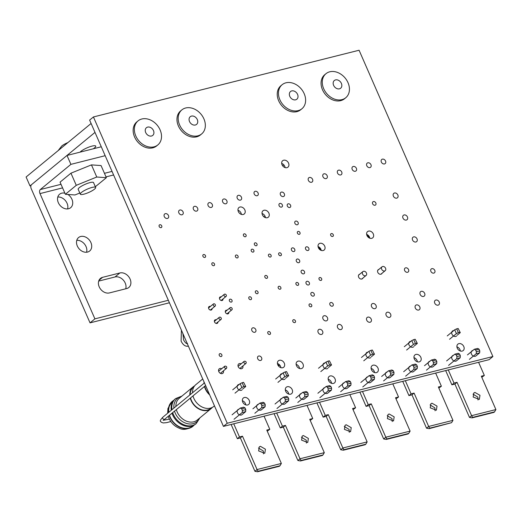 <?xml version="1.0" encoding="UTF-8"?>
<svg xmlns="http://www.w3.org/2000/svg" width="522" height="522" viewBox="0 0 522 522"><rect width="100%" height="100%" fill="white"/><g stroke="black" fill="none" stroke-linecap="round" stroke-linejoin="round"><path stroke-width="0.78" d="M80.114 152.13A8.717 1.892 -23.7 0 1 80.949 151.328A8.717 1.892 -23.7 0 1 89.595 146.845A8.717 1.892 -23.7 0 1 95.728 146.108A8.717 1.892 -23.7 0 1 94.541 147.889A8.717 1.892 -23.7 0 1 93.301 148.796M94.997 132.392L30.002 185.91L26.1 177.004L91.102 123.479M30.922 185.682L30.002 185.91M77.315 245.999A8.717 6.747 -129.5 0 1 78.568 237.549A8.717 6.747 -129.5 0 1 90.906 242.56A8.717 6.747 -129.5 0 1 89.653 251.01A8.717 6.747 -129.5 0 1 77.315 245.999M86.574 252.237A8.717 6.747 50.5 0 0 86.039 246.567A8.717 6.747 50.5 0 0 76.773 240.335M67.86 194.458A8.717 6.747 -129.5 0 1 71.919 199.247A8.717 6.747 -129.5 0 1 70.666 207.697A8.717 6.747 -129.5 0 1 58.327 202.686A8.717 6.747 -129.5 0 1 59.58 194.236A8.717 6.747 -129.5 0 1 64.898 193.179M67.592 208.924A8.717 6.747 50.5 0 0 67.051 203.254A8.717 6.747 50.5 0 0 57.792 197.022M126.702 288.549L109.424 292.92A8.717 6.747 -129.5 0 1 99.911 288.177A8.717 6.747 -129.5 0 1 100.465 278.396A8.717 6.747 -129.5 0 1 102.586 277.332L119.871 272.96A8.717 6.747 -129.5 0 1 129.384 277.697A8.717 6.747 -129.5 0 1 128.83 287.478A8.717 6.747 -129.5 0 1 126.702 288.549M125.73 288.79A8.717 6.747 50.5 0 0 123.277 280.066A8.717 6.747 50.5 0 0 115.003 276.967L98.697 281.09M90.038 322.864L31.222 188.696A3.112 1.853 75.8 0 1 31.529 184.657L66.999 155.452L70.907 164.358L40.298 189.558A3.112 1.853 -104.2 0 0 39.998 193.597L94.906 318.857L90.038 322.864L169.435 302.773M101.281 146.773L66.999 155.452M105.17 155.686L70.907 164.358M168.338 300.274L94.906 318.857M78.267 189.499A8.404 1.827 -23.7 0 1 78.176 189.362A8.404 1.827 -23.7 0 1 79.324 187.646A8.404 1.827 -23.7 0 1 87.657 183.32A8.404 1.827 -23.7 0 1 93.575 182.615A8.404 1.827 -23.7 0 1 93.614 182.772M76.271 185.317L96.766 177.023L106.371 177.695L101.053 165.559L91.448 164.887L70.953 173.18L60.063 182.145L65.38 194.282L76.271 185.317L70.953 173.18M106.371 177.695L95.343 186.719M96.766 177.023L91.448 164.887M79.807 193.01L74.985 194.96L65.38 194.282M94.515 189.147A8.378 1.82 -23.7 0 1 86.208 193.46A8.378 1.82 -23.7 0 1 80.316 194.164A8.378 1.82 -23.7 0 1 81.458 192.455A8.378 1.82 -23.7 0 1 89.758 188.142A8.378 1.82 -23.7 0 1 95.656 187.437A8.378 1.82 -23.7 0 1 94.515 189.147M67.899 142.584A7.412 1.612 156.3 0 0 61.883 145.892A7.412 1.612 156.3 0 0 61.681 146.069L58.196 150.577M164.286 216.578A2.675 2.075 -129.5 0 1 164.678 213.987A2.675 2.075 -129.5 0 1 168.469 215.534A2.675 2.075 -129.5 0 1 168.077 218.124A2.675 2.075 -129.5 0 1 164.286 216.578M178.863 212.917A2.675 2.075 -129.5 0 1 179.248 210.327A2.675 2.075 -129.5 0 1 183.039 211.873A2.675 2.075 -129.5 0 1 182.654 214.464A2.675 2.075 -129.5 0 1 178.863 212.917M159.19 226.515A1.618 1.253 -129.5 0 1 159.425 224.943A1.618 1.253 -129.5 0 1 161.722 225.876A1.618 1.253 -129.5 0 1 161.487 227.442A1.618 1.253 -129.5 0 1 159.19 226.515M202.947 256.315A1.618 1.253 -129.5 0 1 203.175 254.749A1.618 1.253 -129.5 0 1 205.472 255.676A1.618 1.253 -129.5 0 1 205.237 257.248A1.618 1.253 -129.5 0 1 202.947 256.315M193.44 209.257A2.675 2.075 -129.5 0 1 193.825 206.666A2.675 2.075 -129.5 0 1 197.616 208.213A2.675 2.075 -129.5 0 1 197.231 210.803A2.675 2.075 -129.5 0 1 193.44 209.257M208.108 205.577A2.675 2.075 -129.5 0 1 208.5 202.986A2.675 2.075 -129.5 0 1 212.291 204.526A2.675 2.075 -129.5 0 1 211.899 207.117A2.675 2.075 -129.5 0 1 208.108 205.577M235.5 256.791A1.618 1.253 -129.5 0 1 235.735 255.219A1.618 1.253 -129.5 0 1 238.025 256.152A1.618 1.253 -129.5 0 1 237.791 257.724A1.618 1.253 -129.5 0 1 235.5 256.791M223.018 298.93A2.055 1.592 -129.5 0 1 222.548 300.274A2.055 1.592 -129.5 0 1 219.638 299.086A2.055 1.592 -129.5 0 1 219.932 297.103A2.055 1.592 -129.5 0 1 221.224 296.861M211.939 264.563A1.618 1.253 -129.5 0 1 212.173 262.99A1.618 1.253 -129.5 0 1 214.464 263.923A1.618 1.253 -129.5 0 1 214.229 265.496A1.618 1.253 -129.5 0 1 211.939 264.563M212.102 308.6A2.055 1.592 -129.5 0 1 211.619 309.814A2.055 1.592 -129.5 0 1 208.709 308.632A2.055 1.592 -129.5 0 1 209.009 306.642A2.055 1.592 -129.5 0 1 210.418 306.434M229.452 300.953A1.618 1.253 -129.5 0 1 229.687 299.38A1.618 1.253 -129.5 0 1 231.983 300.313A1.618 1.253 -129.5 0 1 231.748 301.879A1.618 1.253 -129.5 0 1 229.452 300.953M255.447 292.568A1.618 1.253 -129.5 0 1 255.676 291.002A1.618 1.253 -129.5 0 1 257.972 291.935A1.618 1.253 -129.5 0 1 257.738 293.501A1.618 1.253 -129.5 0 1 255.447 292.568M248.89 298.538A1.618 1.253 -129.5 0 1 249.124 296.972A1.618 1.253 -129.5 0 1 251.415 297.905A1.618 1.253 -129.5 0 1 251.18 299.471A1.618 1.253 -129.5 0 1 248.89 298.538M222.685 201.916A2.675 2.075 -129.5 0 1 223.07 199.326A2.675 2.075 -129.5 0 1 226.861 200.866A2.675 2.075 -129.5 0 1 226.476 203.456A2.675 2.075 -129.5 0 1 222.685 201.916M238.339 211.58A4.169 3.23 -129.5 0 1 238.939 207.541A4.169 3.23 -129.5 0 1 244.851 209.942A4.169 3.23 -129.5 0 1 244.244 213.981A4.169 3.23 -129.5 0 1 238.339 211.58M237.98 210.249A4.169 3.23 -129.5 0 1 241.04 213.08A4.169 3.23 -129.5 0 1 241.399 214.412M243.506 235.618A1.618 1.253 -129.5 0 1 243.735 234.052A1.618 1.253 -129.5 0 1 246.032 234.985A1.618 1.253 -129.5 0 1 245.797 236.551A1.618 1.253 -129.5 0 1 243.506 235.618M254.442 244.616A1.618 1.253 -129.5 0 1 254.677 243.05A1.618 1.253 -129.5 0 1 256.968 243.983A1.618 1.253 -129.5 0 1 256.733 245.549A1.618 1.253 -129.5 0 1 254.442 244.616M237.262 198.256A2.675 2.075 -129.5 0 1 237.647 195.665A2.675 2.075 -129.5 0 1 241.438 197.205A2.675 2.075 -129.5 0 1 241.053 199.795A2.675 2.075 -129.5 0 1 237.262 198.256M254.214 193.995A2.493 1.931 -129.5 0 1 254.579 191.587A2.493 1.931 -129.5 0 1 258.103 193.023A2.493 1.931 -129.5 0 1 257.744 195.43A2.493 1.931 -129.5 0 1 254.214 193.995M262.39 214.81A4.169 3.23 -129.5 0 1 262.997 210.771A4.169 3.23 -129.5 0 1 268.902 213.172A4.169 3.23 -129.5 0 1 268.301 217.211A4.169 3.23 -129.5 0 1 262.39 214.81M262.031 213.478A4.169 3.23 -129.5 0 1 265.091 216.31A4.169 3.23 -129.5 0 1 265.457 217.641M251.291 250.971A1.618 1.253 -129.5 0 1 251.519 249.405A1.618 1.253 -129.5 0 1 253.816 250.338A1.618 1.253 -129.5 0 1 253.581 251.904A1.618 1.253 -129.5 0 1 251.291 250.971M264.908 277.215A1.618 1.253 -129.5 0 1 265.143 275.649A1.618 1.253 -129.5 0 1 267.434 276.582A1.618 1.253 -129.5 0 1 267.205 278.148A1.618 1.253 -129.5 0 1 264.908 277.215M278.278 288.072A1.618 1.253 -129.5 0 1 278.513 286.5A1.618 1.253 -129.5 0 1 280.803 287.433A1.618 1.253 -129.5 0 1 280.575 289.005A1.618 1.253 -129.5 0 1 278.278 288.072M268.543 255.91A1.618 1.253 -129.5 0 1 268.778 254.338A1.618 1.253 -129.5 0 1 271.068 255.271A1.618 1.253 -129.5 0 1 270.833 256.837A1.618 1.253 -129.5 0 1 268.543 255.91M278.741 254.579A1.618 1.253 -129.5 0 1 278.976 253.013A1.618 1.253 -129.5 0 1 281.273 253.946A1.618 1.253 -129.5 0 1 281.038 255.512A1.618 1.253 -129.5 0 1 278.741 254.579M296.013 284.236A1.618 1.253 -129.5 0 1 296.248 282.67A1.618 1.253 -129.5 0 1 298.538 283.603A1.618 1.253 -129.5 0 1 298.303 285.169A1.618 1.253 -129.5 0 1 296.013 284.236M219.286 355.417A1.618 1.253 -129.5 0 1 219.521 353.851A1.618 1.253 -129.5 0 1 221.811 354.784A1.618 1.253 -129.5 0 1 221.576 356.35A1.618 1.253 -129.5 0 1 219.286 355.417M217.942 321.963A2.055 1.592 -129.5 0 1 217.459 323.183A2.055 1.592 -129.5 0 1 214.549 321.996A2.055 1.592 -129.5 0 1 214.849 320.006A2.055 1.592 -129.5 0 1 216.258 319.803M223.416 370.861A2.864 2.218 -129.5 0 1 222.861 373.256A2.864 2.218 -129.5 0 1 218.809 371.605A2.864 2.218 -129.5 0 1 219.22 368.832A2.864 2.218 -129.5 0 1 221.674 368.747M242.854 365.981A2.864 2.218 -129.5 0 1 242.299 368.375A2.864 2.218 -129.5 0 1 238.241 366.725A2.864 2.218 -129.5 0 1 238.658 363.951A2.864 2.218 -129.5 0 1 241.112 363.867M228.858 312.293A2.055 1.592 -129.5 0 1 228.388 313.637A2.055 1.592 -129.5 0 1 225.478 312.456A2.055 1.592 -129.5 0 1 225.772 310.466A2.055 1.592 -129.5 0 1 227.063 310.225M251.872 330.543A2.493 1.931 -129.5 0 1 252.23 328.136A2.493 1.931 -129.5 0 1 255.76 329.571A2.493 1.931 -129.5 0 1 255.402 331.979A2.493 1.931 -129.5 0 1 251.872 330.543M257.724 358.738A2.493 1.931 -129.5 0 1 258.083 356.33A2.493 1.931 -129.5 0 1 261.607 357.766A2.493 1.931 -129.5 0 1 261.248 360.173A2.493 1.931 -129.5 0 1 257.724 358.738M242.737 402.057A4.169 3.23 -129.5 0 1 243.337 398.018A4.169 3.23 -129.5 0 1 249.242 400.42A4.169 3.23 -129.5 0 1 248.642 404.459A4.169 3.23 -129.5 0 1 242.737 402.057M242.371 400.726A4.169 3.23 -129.5 0 1 245.438 403.558A4.169 3.23 -129.5 0 1 245.797 404.889M242.012 389.927A3.236 2.506 -129.5 0 1 237.432 388.061A3.236 2.506 -129.5 0 1 237.895 384.929A3.236 2.506 -129.5 0 1 239.193 384.466M242.032 414.644A3.236 2.506 -129.5 0 1 237.445 412.778A3.236 2.506 -129.5 0 1 237.915 409.646A3.236 2.506 -129.5 0 1 238.874 409.215M284.979 403.858A3.236 2.506 -129.5 0 1 280.392 401.992A3.236 2.506 -129.5 0 1 280.862 398.86A3.236 2.506 -129.5 0 1 281.821 398.43M285.684 391.272A4.169 3.23 -129.5 0 1 286.284 387.233A4.169 3.23 -129.5 0 1 292.19 389.634A4.169 3.23 -129.5 0 1 291.589 393.673A4.169 3.23 -129.5 0 1 285.684 391.272M285.319 389.941A4.169 3.23 -129.5 0 1 288.385 392.772A4.169 3.23 -129.5 0 1 288.744 394.103M261.463 409.763A3.236 2.506 -129.5 0 1 256.876 407.897A3.236 2.506 -129.5 0 1 257.346 404.765A3.236 2.506 -129.5 0 1 258.325 404.328M277.795 364.826A4.169 3.23 -129.5 0 1 278.396 360.787A4.169 3.23 -129.5 0 1 284.301 363.188A4.169 3.23 -129.5 0 1 283.7 367.227A4.169 3.23 -129.5 0 1 277.795 364.826M277.43 363.495A4.169 3.23 -129.5 0 1 280.497 366.327A4.169 3.23 -129.5 0 1 280.856 367.651M267.858 333.33A1.618 1.253 -129.5 0 1 268.093 331.764A1.618 1.253 -129.5 0 1 270.389 332.697A1.618 1.253 -129.5 0 1 270.155 334.263A1.618 1.253 -129.5 0 1 267.858 333.33M296.503 365.687A4.169 3.23 -129.5 0 1 297.103 361.648A4.169 3.23 -129.5 0 1 303.014 364.056A4.169 3.23 -129.5 0 1 302.408 368.088A4.169 3.23 -129.5 0 1 296.503 365.687M296.137 364.363A4.169 3.23 -129.5 0 1 299.204 367.188A4.169 3.23 -129.5 0 1 299.563 368.519M292.875 321.487A1.618 1.253 -129.5 0 1 293.11 319.914A1.618 1.253 -129.5 0 1 295.406 320.847A1.618 1.253 -129.5 0 1 295.171 322.413A1.618 1.253 -129.5 0 1 292.875 321.487M309.148 305.657A1.618 1.253 -129.5 0 1 309.376 304.091A1.618 1.253 -129.5 0 1 311.673 305.024A1.618 1.253 -129.5 0 1 311.438 306.59A1.618 1.253 -129.5 0 1 309.148 305.657M318.152 332.442A2.864 2.218 -129.5 0 1 318.564 329.669A2.864 2.218 -129.5 0 1 322.622 331.32A2.864 2.218 -129.5 0 1 322.204 334.093A2.864 2.218 -129.5 0 1 318.152 332.442M284.96 379.142A3.236 2.506 -129.5 0 1 280.379 377.276A3.236 2.506 -129.5 0 1 280.843 374.143A3.236 2.506 -129.5 0 1 282.141 373.68M304.411 398.978A3.236 2.506 -129.5 0 1 299.824 397.111A3.236 2.506 -129.5 0 1 300.294 393.979A3.236 2.506 -129.5 0 1 301.272 393.542M327.829 393.099A3.236 2.506 -129.5 0 1 323.242 391.232A3.236 2.506 -129.5 0 1 323.712 388.1A3.236 2.506 -129.5 0 1 324.671 387.67M328.534 380.512A4.169 3.23 -129.5 0 1 329.134 376.473A4.169 3.23 -129.5 0 1 335.039 378.874A4.169 3.23 -129.5 0 1 334.439 382.913A4.169 3.23 -129.5 0 1 328.534 380.512M328.168 379.181A4.169 3.23 -129.5 0 1 331.235 382.013A4.169 3.23 -129.5 0 1 331.594 383.337M327.809 368.382A3.236 2.506 -129.5 0 1 323.229 366.516A3.236 2.506 -129.5 0 1 323.692 363.384A3.236 2.506 -129.5 0 1 324.991 362.921M347.261 388.218A3.236 2.506 -129.5 0 1 342.673 386.352A3.236 2.506 -129.5 0 1 343.143 383.22A3.236 2.506 -129.5 0 1 344.122 382.783M279.1 205.668A2.055 1.592 -129.5 0 1 279.4 203.678A2.055 1.592 -129.5 0 1 282.311 204.865A2.055 1.592 -129.5 0 1 282.01 206.856A2.055 1.592 -129.5 0 1 279.1 205.668M280.458 194.823A2.493 1.931 -129.5 0 1 280.816 192.409A2.493 1.931 -129.5 0 1 284.34 193.845A2.493 1.931 -129.5 0 1 283.981 196.259A2.493 1.931 -129.5 0 1 280.458 194.823M291.524 250.136A2.055 1.592 -129.5 0 1 291.818 248.146A2.055 1.592 -129.5 0 1 294.728 249.333A2.055 1.592 -129.5 0 1 294.428 251.317A2.055 1.592 -129.5 0 1 291.524 250.136M297.436 233.197A1.618 1.253 -129.5 0 1 297.671 231.631A1.618 1.253 -129.5 0 1 299.967 232.564A1.618 1.253 -129.5 0 1 299.732 234.13A1.618 1.253 -129.5 0 1 297.436 233.197M287.361 206.066A2.055 1.592 -129.5 0 1 287.661 204.076A2.055 1.592 -129.5 0 1 290.571 205.263A2.055 1.592 -129.5 0 1 290.271 207.247A2.055 1.592 -129.5 0 1 287.361 206.066M282.043 164.763A4.169 3.23 -129.5 0 1 282.643 160.724A4.169 3.23 -129.5 0 1 288.549 163.125A4.169 3.23 -129.5 0 1 287.948 167.164A4.169 3.23 -129.5 0 1 282.043 164.763M281.678 163.432A4.169 3.23 -129.5 0 1 284.744 166.264A4.169 3.23 -129.5 0 1 285.103 167.588M294.904 223.331A2.055 1.592 -129.5 0 1 295.204 221.341A2.055 1.592 -129.5 0 1 298.114 222.522A2.055 1.592 -129.5 0 1 297.814 224.512A2.055 1.592 -129.5 0 1 294.904 223.331M301.253 272.412A2.055 1.592 -129.5 0 1 301.553 270.422A2.055 1.592 -129.5 0 1 304.457 271.61A2.055 1.592 -129.5 0 1 304.163 273.593A2.055 1.592 -129.5 0 1 301.253 272.412M296.385 261.274A2.055 1.592 -129.5 0 1 296.685 259.284A2.055 1.592 -129.5 0 1 299.595 260.471A2.055 1.592 -129.5 0 1 299.295 262.455A2.055 1.592 -129.5 0 1 296.385 261.274M306.12 283.55A2.055 1.592 -129.5 0 1 306.414 281.56A2.055 1.592 -129.5 0 1 309.324 282.748A2.055 1.592 -129.5 0 1 309.031 284.731A2.055 1.592 -129.5 0 1 306.12 283.55M305.611 249.072A2.055 1.592 -129.5 0 1 305.912 247.082A2.055 1.592 -129.5 0 1 308.815 248.263A2.055 1.592 -129.5 0 1 308.522 250.253A2.055 1.592 -129.5 0 1 305.611 249.072M318.387 247.715A4.045 3.132 -129.5 0 1 318.975 243.794A4.045 3.132 -129.5 0 1 324.704 246.13A4.045 3.132 -129.5 0 1 324.123 250.045A4.045 3.132 -129.5 0 1 318.387 247.715A3.184 2.466 -129.5 0 1 320.697 249.862A3.184 2.466 -129.5 0 1 320.841 250.26M318.055 246.56A4.045 3.132 -129.5 0 1 320.899 249.268A4.045 3.132 -129.5 0 1 321.232 250.416M319.092 279.303A1.618 1.253 -129.5 0 1 319.327 277.737A1.618 1.253 -129.5 0 1 321.617 278.67A1.618 1.253 -129.5 0 1 321.382 280.236A1.618 1.253 -129.5 0 1 319.092 279.303M337.538 173.069A2.675 2.075 -129.5 0 1 337.923 170.479A2.675 2.075 -129.5 0 1 341.714 172.025A2.675 2.075 -129.5 0 1 341.329 174.616A2.675 2.075 -129.5 0 1 337.538 173.069M352.206 169.389A2.675 2.075 -129.5 0 1 352.598 166.799A2.675 2.075 -129.5 0 1 356.389 168.338A2.675 2.075 -129.5 0 1 355.997 170.929A2.675 2.075 -129.5 0 1 352.206 169.389M308.385 180.39A2.675 2.075 -129.5 0 1 308.776 177.8A2.675 2.075 -129.5 0 1 312.567 179.346A2.675 2.075 -129.5 0 1 312.176 181.937A2.675 2.075 -129.5 0 1 308.385 180.39M322.961 176.73A2.675 2.075 -129.5 0 1 323.346 174.139A2.675 2.075 -129.5 0 1 327.137 175.686A2.675 2.075 -129.5 0 1 326.752 178.276A2.675 2.075 -129.5 0 1 322.961 176.73M366.783 165.728A2.675 2.075 -129.5 0 1 367.168 163.138A2.675 2.075 -129.5 0 1 370.959 164.678A2.675 2.075 -129.5 0 1 370.574 167.268A2.675 2.075 -129.5 0 1 366.783 165.728M381.36 162.068A2.675 2.075 -129.5 0 1 381.745 159.478A2.675 2.075 -129.5 0 1 385.536 161.017A2.675 2.075 -129.5 0 1 385.151 163.608A2.675 2.075 -129.5 0 1 381.36 162.068M393.379 196.128A2.864 2.218 -129.5 0 1 393.797 193.355A2.864 2.218 -129.5 0 1 397.849 195.006A2.864 2.218 -129.5 0 1 397.438 197.779A2.864 2.218 -129.5 0 1 393.379 196.128M330.726 235.344A1.618 1.253 -129.5 0 1 330.961 233.778A1.618 1.253 -129.5 0 1 333.251 234.711A1.618 1.253 -129.5 0 1 333.016 236.277A1.618 1.253 -129.5 0 1 330.726 235.344M366.973 235.513A4.045 3.132 -129.5 0 1 367.56 231.598A4.045 3.132 -129.5 0 1 373.289 233.928A4.045 3.132 -129.5 0 1 372.701 237.843A4.045 3.132 -129.5 0 1 366.973 235.513A3.184 2.466 -129.5 0 1 369.276 237.66A3.184 2.466 -129.5 0 1 369.426 238.058M366.64 234.365A4.045 3.132 -129.5 0 1 369.478 237.066A4.045 3.132 -129.5 0 1 369.811 238.215M382.039 273.274A2.675 2.075 -129.5 0 1 381.575 273.893A2.675 2.075 -129.5 0 1 377.784 272.353A2.675 2.075 -129.5 0 1 378.169 269.757A2.675 2.075 -129.5 0 1 378.841 269.43M372.636 203.808A2.055 1.592 -129.5 0 1 372.936 201.818A2.055 1.592 -129.5 0 1 375.847 203.006A2.055 1.592 -129.5 0 1 375.546 204.989A2.055 1.592 -129.5 0 1 372.636 203.808M402.964 218.072A2.864 2.218 -129.5 0 1 403.382 215.299A2.864 2.218 -129.5 0 1 407.434 216.95A2.864 2.218 -129.5 0 1 407.023 219.716A2.864 2.218 -129.5 0 1 402.964 218.072M412.556 240.009A2.864 2.218 -129.5 0 1 412.967 237.236A2.864 2.218 -129.5 0 1 417.026 238.887A2.864 2.218 -129.5 0 1 416.608 241.66A2.864 2.218 -129.5 0 1 412.556 240.009M310.988 294.689A2.055 1.592 -129.5 0 1 311.282 292.698A2.055 1.592 -129.5 0 1 314.192 293.886A2.055 1.592 -129.5 0 1 313.892 295.87A2.055 1.592 -129.5 0 1 310.988 294.689M329.943 304.757A2.055 1.592 -129.5 0 1 330.237 302.773A2.055 1.592 -129.5 0 1 333.147 303.954A2.055 1.592 -129.5 0 1 332.853 305.944A2.055 1.592 -129.5 0 1 329.943 304.757M323.001 318.864A2.864 2.218 -129.5 0 1 323.418 316.091A2.864 2.218 -129.5 0 1 327.47 317.741A2.864 2.218 -129.5 0 1 327.059 320.515A2.864 2.218 -129.5 0 1 323.001 318.864M337.584 327.562A2.864 2.218 -129.5 0 1 338.002 324.788A2.864 2.218 -129.5 0 1 342.054 326.439A2.864 2.218 -129.5 0 1 341.642 329.212A2.864 2.218 -129.5 0 1 337.584 327.562M362.914 278.076A2.675 2.075 -129.5 0 1 362.444 278.696A2.675 2.075 -129.5 0 1 358.653 277.156A2.675 2.075 -129.5 0 1 359.045 274.565A2.675 2.075 -129.5 0 1 359.71 274.233M371.586 306.662A2.864 2.218 -129.5 0 1 371.997 303.889A2.864 2.218 -129.5 0 1 376.055 305.54A2.864 2.218 -129.5 0 1 375.638 308.313A2.864 2.218 -129.5 0 1 371.586 306.662M386.169 315.36A2.864 2.218 -129.5 0 1 386.58 312.587A2.864 2.218 -129.5 0 1 390.639 314.237A2.864 2.218 -129.5 0 1 390.221 317.011A2.864 2.218 -129.5 0 1 386.169 315.36M371.481 369.726A4.169 3.23 -129.5 0 1 372.082 365.687A4.169 3.23 -129.5 0 1 377.987 368.088A4.169 3.23 -129.5 0 1 377.386 372.127A4.169 3.23 -129.5 0 1 371.481 369.726M371.116 368.395A4.169 3.23 -129.5 0 1 374.183 371.227A4.169 3.23 -129.5 0 1 374.542 372.551M370.757 357.596A3.236 2.506 -129.5 0 1 366.176 355.73A3.236 2.506 -129.5 0 1 366.64 352.598A3.236 2.506 -129.5 0 1 367.938 352.135M370.777 382.313A3.236 2.506 -129.5 0 1 366.19 380.447A3.236 2.506 -129.5 0 1 366.659 377.315A3.236 2.506 -129.5 0 1 367.618 376.884M390.208 377.432A3.236 2.506 -129.5 0 1 385.621 375.566A3.236 2.506 -129.5 0 1 386.091 372.434A3.236 2.506 -129.5 0 1 387.07 371.997M366.738 320.24A2.864 2.218 -129.5 0 1 367.149 317.467A2.864 2.218 -129.5 0 1 371.207 319.118A2.864 2.218 -129.5 0 1 370.79 321.891A2.864 2.218 -129.5 0 1 366.738 320.24M413.626 371.553A3.236 2.506 -129.5 0 1 409.039 369.687A3.236 2.506 -129.5 0 1 409.509 366.548A3.236 2.506 -129.5 0 1 410.468 366.118M415.316 308.039A2.864 2.218 -129.5 0 1 415.734 305.266A2.864 2.218 -129.5 0 1 419.786 306.916A2.864 2.218 -129.5 0 1 419.375 309.69A2.864 2.218 -129.5 0 1 415.316 308.039M404.654 270.546A2.493 1.931 -129.5 0 1 405.013 268.138A2.493 1.931 -129.5 0 1 408.537 269.574A2.493 1.931 -129.5 0 1 408.178 271.982A2.493 1.931 -129.5 0 1 404.654 270.546M413.607 346.836A3.236 2.506 -129.5 0 1 409.026 344.97A3.236 2.506 -129.5 0 1 409.489 341.832A3.236 2.506 -129.5 0 1 410.788 341.368M420.171 294.46A2.864 2.218 -129.5 0 1 420.582 291.687A2.864 2.218 -129.5 0 1 424.64 293.338A2.864 2.218 -129.5 0 1 424.223 296.111A2.864 2.218 -129.5 0 1 420.171 294.46M430.891 271.375A2.493 1.931 -129.5 0 1 431.25 268.96A2.493 1.931 -129.5 0 1 434.78 270.396A2.493 1.931 -129.5 0 1 434.421 272.81A2.493 1.931 -129.5 0 1 430.891 271.375M434.748 303.158A2.864 2.218 -129.5 0 1 435.165 300.385A2.864 2.218 -129.5 0 1 439.217 302.036A2.864 2.218 -129.5 0 1 438.806 304.809A2.864 2.218 -129.5 0 1 434.748 303.158M414.331 358.966A4.169 3.23 -129.5 0 1 414.931 354.927A4.169 3.23 -129.5 0 1 420.836 357.329A4.169 3.23 -129.5 0 1 420.236 361.368A4.169 3.23 -129.5 0 1 414.331 358.966M413.966 357.635A4.169 3.23 -129.5 0 1 417.032 360.467A4.169 3.23 -129.5 0 1 417.391 361.792M433.058 366.672A3.236 2.506 -129.5 0 1 428.471 364.806A3.236 2.506 -129.5 0 1 428.94 361.668A3.236 2.506 -129.5 0 1 429.919 361.237M456.574 360.767A3.236 2.506 -129.5 0 1 451.987 358.901A3.236 2.506 -129.5 0 1 452.457 355.763A3.236 2.506 -129.5 0 1 453.416 355.332M457.279 348.181A4.169 3.23 -129.5 0 1 457.879 344.142A4.169 3.23 -129.5 0 1 463.784 346.543A4.169 3.23 -129.5 0 1 463.184 350.582A4.169 3.23 -129.5 0 1 457.279 348.181M456.913 346.849A4.169 3.23 -129.5 0 1 459.98 349.681A4.169 3.23 -129.5 0 1 460.339 351.006M456.554 336.051A3.236 2.506 -129.5 0 1 451.974 334.184A3.236 2.506 -129.5 0 1 452.437 331.052A3.236 2.506 -129.5 0 1 453.735 330.583M476.005 355.887A3.236 2.506 -129.5 0 1 471.418 354.02A3.236 2.506 -129.5 0 1 471.888 350.882A3.236 2.506 -129.5 0 1 472.867 350.451M227.246 423.251L492.898 356.533L489.088 359.671L223.436 426.389L89.621 120.093L93.431 116.954L227.246 423.251L223.436 426.389M492.898 356.533L359.084 50.242L93.431 116.954M381.667 269.221A2.499 1.938 -129.5 0 1 382.032 266.801A2.499 1.938 -129.5 0 1 385.569 268.243A2.499 1.938 -129.5 0 1 385.21 270.664A2.499 1.938 -129.5 0 1 381.667 269.221M362.542 274.024A2.499 1.938 -129.5 0 1 362.901 271.603A2.499 1.938 -129.5 0 1 366.444 273.045A2.499 1.938 -129.5 0 1 366.085 275.466A2.499 1.938 -129.5 0 1 362.542 274.024M284.62 167.405L285.019 167.079M283.89 164.919L282.715 165.892M258.468 448.013L263.303 450.969L263.473 453.872M258.631 450.923L264.778 453.279L265.437 449.214L260.393 446.303L259.29 446.852L258.631 450.923M252.909 408.791L259.754 403.154L261.124 403.917L264.523 403.062L265.254 404.733L261.855 405.587L261.698 407.61L265.098 406.755L265.254 404.733M264.523 403.062L263.153 402.299L259.754 403.154M267.264 431.185L269.796 429.332L266.781 430.089L281.358 463.445L257.065 469.546L258.129 471.262L279.988 465.768L281.358 463.445M240.361 437.938L254.938 471.301L257.065 469.546L242.495 436.19L240.361 437.938L237.347 438.695L231.129 424.458M242.234 414.448L245.647 411.636L245.797 409.62L242.397 410.475L242.247 412.491L245.647 411.636M242.247 412.491L234.032 419.257M235.011 393.144L241.856 387.507L243.826 386.574L242.149 382.724L243.604 382.358L245.738 386.528L243.604 382.358M242.149 382.724L240.172 383.657L241.856 387.507M240.172 383.657L232.721 389.797M261.855 405.587L261.124 403.917M254.853 413.241L261.698 407.61M242.397 410.475L241.666 408.804L245.072 407.95L245.797 409.62M245.072 407.95L243.702 407.186L240.303 408.041L241.666 408.804M245.288 386.208L243.826 386.574M242.606 389.112L245.738 386.528M240.303 408.041L232.088 414.801M258.129 471.262L257.522 471.757L254.938 471.301M279.988 465.768L279.381 466.27L257.522 471.757M242.495 436.19L239.481 436.94L237.347 438.695M239.481 436.94L233.739 423.799M264.054 416.184L269.796 429.332M265.098 406.755L261.62 409.62M301.416 437.227L306.251 440.183L306.421 443.087M301.579 440.137L307.726 442.493L308.385 438.428L303.341 435.518L302.238 436.066L301.579 440.137M295.857 398.005L302.701 392.368L304.072 393.131L307.471 392.276L308.202 393.947L304.802 394.802L304.646 396.824L308.045 395.97L308.202 393.947M307.471 392.276L306.101 391.513L302.701 392.368M310.212 420.399L312.743 418.546L309.729 419.303L324.306 452.659L300.013 458.76L301.077 460.476L322.935 454.982L324.306 452.659M283.309 427.153L297.886 460.515L300.013 458.76L285.443 425.404L283.309 427.153L280.294 427.909L274.076 413.672M285.182 403.663L288.594 400.85L288.744 398.834L285.345 399.689L285.195 401.705L288.594 400.85M285.195 401.705L276.98 408.472M277.958 382.358L284.803 376.721L286.774 375.788L285.097 371.945L286.552 371.573L288.686 375.742L286.552 371.573M285.097 371.945L283.12 372.871L284.803 376.721M283.12 372.871L275.668 379.011M304.802 394.802L304.072 393.131M297.801 402.455L304.646 396.824M285.345 399.689L284.614 398.018L288.013 397.164L288.744 398.834M288.013 397.164L286.65 396.4L283.244 397.255L284.614 398.018M288.235 375.422L286.774 375.788M285.554 378.326L288.686 375.742M283.244 397.255L275.035 404.015M301.077 460.476L300.47 460.972L297.886 460.515M322.935 454.982L322.328 455.484L300.47 460.972M285.443 425.404L282.428 426.161L280.294 427.909M282.428 426.161L276.686 413.013M307.001 405.398L312.743 418.546M308.045 395.97L304.567 398.834M344.266 426.467L349.101 429.417L349.27 432.327M344.429 429.371L350.575 431.733L351.234 427.668L346.19 424.758L345.088 425.306L344.429 429.371M338.706 387.239L345.551 381.608L346.921 382.372L350.321 381.517L351.052 383.187L347.652 384.042L347.495 386.058L350.901 385.203L351.052 383.187M350.321 381.517L348.95 380.753L345.551 381.608M353.061 409.639L355.593 407.78L352.578 408.537L367.155 441.899L342.863 448L343.926 449.71L365.791 444.222L367.155 441.899M326.159 416.393L340.736 449.749L342.863 448L328.292 414.638L326.159 416.393L323.151 417.15L316.926 402.906M328.031 392.903L331.444 390.091L331.594 388.074L328.194 388.929L328.044 390.945L331.444 390.091M328.044 390.945L319.829 397.712M320.808 371.592L327.653 365.955L329.623 365.028L327.947 361.178L329.402 360.813L331.535 364.982L329.402 360.813M327.947 361.178L325.969 362.111L327.653 365.955M325.969 362.111L318.518 368.251M347.652 384.042L346.921 382.372M340.651 391.696L347.495 386.058M328.194 388.929L327.464 387.259L330.87 386.404L331.594 388.074M330.87 386.404L329.499 385.634L326.1 386.489L327.464 387.259M331.085 364.663L329.623 365.028M328.403 367.56L331.535 364.982M326.1 386.489L317.885 393.255M343.926 449.71L343.319 450.212L340.736 449.749M365.791 444.222L365.178 444.724L343.319 450.212M328.292 414.638L325.278 415.395L323.151 417.15M325.278 415.395L319.536 402.253M349.851 394.639L355.593 407.78M350.901 385.203L347.417 388.074M387.213 415.682L392.048 418.631L392.218 421.541M387.376 418.585L393.523 420.947L394.182 416.882L389.138 413.972L388.035 414.52L387.376 418.585M381.654 376.453L388.498 370.822L389.869 371.586L393.268 370.731L393.999 372.401L390.6 373.256L390.443 375.272L393.842 374.418L393.999 372.401M393.268 370.731L391.898 369.967L388.498 370.822M396.009 398.854L398.54 396.994L395.526 397.751L410.103 431.113L385.81 437.214L386.874 438.924L408.733 433.436L410.103 431.113M369.106 405.607L383.683 438.969L385.81 437.214L371.24 403.852L369.106 405.607L366.092 406.364L359.873 392.126M370.979 382.117L374.391 379.305L374.542 377.289L371.142 378.143L370.992 380.16L374.391 379.305M370.992 380.16L362.777 386.926M363.756 360.806L370.6 355.169L372.571 354.242L370.894 350.392L372.349 350.027L374.483 354.197L372.349 350.027M370.894 350.392L368.917 351.326L370.6 355.169M368.917 351.326L361.465 357.466M390.6 373.256L389.869 371.586M383.598 380.91L390.443 375.272M371.142 378.143L370.411 376.473L373.817 375.618L374.542 377.289M373.817 375.618L372.447 374.848L369.047 375.703L370.411 376.473M374.033 353.877L372.571 354.242M371.351 356.774L374.483 354.197M369.047 375.703L360.832 382.469M386.874 438.924L386.267 439.426L383.683 438.969M408.733 433.436L408.126 433.939L386.267 439.426M371.24 403.852L368.225 404.609L366.092 406.364M368.225 404.609L362.483 391.467M392.798 383.853L398.54 396.994M393.842 374.418L390.365 377.289M430.063 404.915L434.898 407.871L435.067 410.781M430.226 407.826L436.372 410.188L437.031 406.116L431.988 403.206L430.885 403.76L430.226 407.826M424.503 365.694L431.348 360.056L432.718 360.826L436.118 359.971L436.849 361.642L433.449 362.496L433.293 364.513L436.699 363.658L436.849 361.642M436.118 359.971L434.748 359.201L431.348 360.056M438.858 388.094L441.39 386.234L438.376 386.991L452.952 420.354L428.66 426.454L429.723 428.164L451.589 422.676L452.952 420.354M411.956 394.847L426.533 428.203L428.66 426.454L414.09 393.092L411.956 394.847L408.948 395.604L402.723 381.36M413.829 371.357L417.241 368.545L417.391 366.529L413.992 367.384L413.842 369.4L417.241 368.545M413.842 369.4L405.627 376.166M406.605 350.047L413.45 344.409L415.421 343.476L413.744 339.633L415.199 339.267L417.332 343.437L415.199 339.267M413.744 339.633L411.767 340.566L413.45 344.409M411.767 340.566L404.315 346.699M433.449 362.496L432.718 360.826M426.448 370.15L433.293 364.513M413.992 367.384L413.261 365.707L416.667 364.858L417.391 366.529M416.667 364.858L415.297 364.088L411.897 364.943L413.261 365.707M416.882 343.111L415.421 343.476M414.2 346.014L417.332 343.437M411.897 364.943L403.682 371.71M429.723 428.164L429.117 428.666L426.533 428.203M451.589 422.676L429.117 428.666M414.09 393.092L411.075 393.849L408.948 395.604M411.075 393.849L405.333 380.708M435.648 373.093L441.39 386.234M436.699 363.658L433.214 366.529M473.01 394.136L477.845 397.085L478.015 399.996M473.173 397.04L479.32 399.402L479.979 395.33L474.935 392.427L473.832 392.975L473.173 397.04M467.451 354.908L474.296 349.27L475.666 350.04L479.065 349.185L479.796 350.856L476.397 351.711L476.24 353.727L479.646 352.872L479.796 350.856M479.065 349.185L477.695 348.422L474.296 349.27M481.806 377.308L484.338 375.448L481.323 376.205L495.9 409.568L471.607 415.669L472.671 417.378L494.536 411.891L495.9 409.568M454.903 384.062L469.48 417.417L471.607 415.669L457.037 382.306L454.903 384.062L451.895 384.818L445.671 370.574M456.776 360.572L460.189 357.759L460.339 355.743L456.939 356.598L456.789 358.614L460.189 357.759M456.789 358.614L448.574 365.38M449.553 339.261L456.398 333.623L458.368 332.697L456.691 328.847L458.146 328.482L460.28 332.651L458.146 328.482M456.691 328.847L454.714 329.78L456.398 333.623M454.714 329.78L447.263 335.92M476.397 351.711L475.666 350.04M469.395 359.364L476.24 353.727M456.939 356.598L456.208 354.927L459.614 354.073L460.339 355.743M459.614 354.073L458.244 353.303L454.845 354.157L456.208 354.927M459.83 332.325L458.368 332.697M457.148 335.228L460.28 332.651M454.845 354.157L446.63 360.924M472.671 417.378L472.064 417.881L469.48 417.417M494.536 411.891L493.923 412.393L472.064 417.881M457.037 382.306L454.023 383.063L451.895 384.818M454.023 383.063L448.281 369.922M478.596 362.307L484.338 375.448M479.646 352.872L476.162 355.743M230.502 307.497A1.37 1.064 -129.5 0 1 231.572 309.951A1.37 1.064 -129.5 0 1 230.502 307.497M224.662 294.134A1.37 1.064 -129.5 0 1 225.732 296.587A1.37 1.064 -129.5 0 1 224.662 294.134M214.849 306.225A1.37 1.064 -129.5 0 1 213.779 303.778A1.37 1.064 -129.5 0 1 214.849 306.225M220.689 319.594A1.37 1.064 -129.5 0 1 219.618 317.141A1.37 1.064 -129.5 0 1 220.689 319.594M278.298 365.726L279.909 365.322M279.126 364.467L278.056 365.348M243.996 362.653A1.37 1.064 -129.5 0 1 246.136 362.118A1.37 1.064 -129.5 0 1 243.996 362.653M224.564 367.534A1.37 1.064 -129.5 0 1 226.698 366.999A1.37 1.064 -129.5 0 1 224.564 367.534M171.96 409.685A16.189 12.535 -129.5 0 1 175.627 398.586L174.935 399.154A16.189 12.535 50.5 0 0 171.268 410.253M171.979 413.215A16.189 12.535 50.5 0 0 172.599 414.827A16.189 12.535 50.5 0 0 195.522 424.151L196.213 423.583A16.189 12.535 -129.5 0 1 173.291 414.259A16.189 12.535 -129.5 0 1 172.671 412.648M169.891 417.058A16.189 12.535 -129.5 0 1 169.272 415.447A16.189 12.535 -129.5 0 0 169.878 417.065A16.189 12.535 -129.5 0 0 192.807 426.389A16.189 12.535 -129.5 0 1 169.891 417.058M168.56 412.484A16.189 12.535 -129.5 0 1 172.227 401.385A16.189 12.535 -129.5 0 1 173.682 400.394M209.7 394.945A14.107 10.923 -129.5 0 1 205.29 388.838A14.107 10.923 -129.5 0 1 204.461 386.469M203.991 383.311A14.107 10.923 -129.5 0 1 204.024 381.941M202.725 378.972L195.854 384.629A14.107 10.923 50.5 0 0 192.52 392.753M192.99 395.917A14.107 10.923 50.5 0 0 193.819 398.286A14.107 10.923 50.5 0 0 213.792 406.41L214.47 405.855M212.323 407.388A14.107 10.923 -129.5 0 1 211.084 408.641A14.107 10.923 -129.5 0 1 191.111 400.518A14.107 10.923 -129.5 0 1 190.282 398.149M189.812 394.984A14.107 10.923 -129.5 0 1 193.147 386.861A14.107 10.923 -129.5 0 1 194.615 385.888M169.506 415.258A15.843 12.267 50.5 0 0 170.165 416.987A15.843 12.267 50.5 0 0 192.592 426.115L193.303 425.528M190.556 397.921A13.716 10.623 50.5 0 0 191.411 400.439A13.716 10.623 50.5 0 0 210.836 408.341L211.567 407.734M204.735 386.247A13.716 10.623 50.5 0 0 205.596 388.759A13.716 10.623 50.5 0 0 209.394 394.234M204.33 382.652A13.716 10.623 50.5 0 0 204.324 383.031M194.132 386.554L193.394 387.161A13.716 10.623 50.5 0 0 190.145 394.71M173.16 401.072L172.449 401.653A15.843 12.267 50.5 0 0 168.828 412.263M194.067 425.143A16.189 12.535 -129.5 0 1 192.814 426.383L192.807 426.389C187.3 429.502 182.922 430.167 179.672 428.373C174.811 426.533 171.262 423.185 169.03 418.337L168.28 416.269M325.963 73.7L324.743 74.705A15.569 12.052 50.5 0 0 322.492 89.771A15.569 12.052 50.5 0 0 344.533 98.743L345.753 97.738A15.569 12.052 50.5 0 0 348.004 82.672A15.569 12.052 50.5 0 0 325.963 73.7A15.569 12.052 50.5 0 0 323.712 88.773A15.569 12.052 50.5 0 0 345.753 97.738M341.388 83.389A4.979 3.856 -129.5 0 1 340.67 88.211A4.979 3.856 -129.5 0 1 333.617 85.34A4.979 3.856 -129.5 0 1 334.334 80.519A4.979 3.856 -129.5 0 1 341.388 83.389M181.865 109.888L180.645 110.892A15.569 12.052 50.5 0 0 178.393 125.959A15.569 12.052 50.5 0 0 200.441 134.93L201.655 133.926A15.569 12.052 50.5 0 0 203.906 118.859A15.569 12.052 50.5 0 0 181.865 109.888A15.569 12.052 50.5 0 0 179.614 124.96A15.569 12.052 50.5 0 0 201.655 133.926M197.296 119.577A4.979 3.856 -129.5 0 1 196.572 124.399A4.979 3.856 -129.5 0 1 189.519 121.528A4.979 3.856 -129.5 0 1 190.243 116.706A4.979 3.856 -129.5 0 1 197.296 119.577M282.141 84.708L280.921 85.712A15.569 12.052 50.5 0 0 278.67 100.779A15.569 12.052 50.5 0 0 300.711 109.744L301.931 108.746A15.569 12.052 50.5 0 0 304.182 93.673A15.569 12.052 50.5 0 0 282.141 84.708A15.569 12.052 50.5 0 0 279.89 99.774A15.569 12.052 50.5 0 0 301.931 108.746M297.566 94.391A4.979 3.856 -129.5 0 1 296.848 99.213A4.979 3.856 -129.5 0 1 289.795 96.342A4.979 3.856 -129.5 0 1 290.513 91.526A4.979 3.856 -129.5 0 1 297.566 94.391M138.043 120.895L136.823 121.9A15.569 12.052 50.5 0 0 134.572 136.966A15.569 12.052 50.5 0 0 156.62 145.932L157.833 144.933A15.569 12.052 50.5 0 0 160.084 129.861A15.569 12.052 50.5 0 0 138.043 120.895A15.569 12.052 50.5 0 0 135.792 135.961A15.569 12.052 50.5 0 0 157.833 144.933M153.475 130.578A4.979 3.856 -129.5 0 1 152.75 135.4A4.979 3.856 -129.5 0 1 145.697 132.536A4.979 3.856 -129.5 0 1 146.421 127.714A4.979 3.856 -129.5 0 1 153.475 130.578M99.01 280.275L102.586 277.332M115.003 276.967L119.871 272.96M112.041 171.405L104.452 173.324M61.015 184.318L40.298 189.558M113.6 174.974L106.018 176.893M62.575 187.881L39.998 193.597M263.284 216.199A12.26 3.595 -17.4 0 1 264.595 217.263M170.825 421.535L166.551 422.663L163.203 422.951L161.259 422.259L160.698 421.508C159.732 421.163 160.476 419.701 162.942 417.111A1.37 1.064 50.5 0 0 164.684 419.225L163.21 420.412M168.554 412.491A16.189 12.535 -129.5 0 1 172.221 401.392A16.189 12.535 -129.5 0 1 172.227 401.392L167.934 408.485L167.673 413.215M199.326 418.324A15.151 11.732 -129.5 0 1 187.6 423.72A15.151 11.732 -129.5 0 1 175.235 413.117A15.151 11.732 -129.5 0 1 174.511 411.134M173.904 408.087A15.151 11.732 -129.5 0 1 181.388 396.544M211.084 408.641L197.159 420.106A14.107 10.923 -129.5 0 1 177.186 411.982A14.107 10.923 -129.5 0 1 176.358 409.613M175.888 406.449A14.107 10.923 -129.5 0 1 179.222 398.325L193.147 386.861M78.143 189.212L80.316 194.164M93.484 182.485L95.656 187.437M377.719 270.35L382.032 266.801M358.588 275.153L362.901 271.603M361.746 279.035L366.085 275.466M380.871 274.233L385.21 270.664M226.972 313.846L231.912 309.781M221.139 300.476L226.072 296.418M219.449 298.316L224.329 294.304M225.289 311.686L230.169 307.667M181.408 330.511L181.095 341.088C183.007 344.977 185.382 346.673 188.233 346.171L188.377 346.132M208.532 307.987L213.446 303.941M214.372 321.356L219.286 317.311M181.839 331.163L180.482 328.07M182.922 333.643L183.607 339.992C185.206 342.797 186.53 343.965 187.568 343.515M216.173 323.425L221.028 319.425M210.333 310.055L215.188 306.062M238.104 366.34L244.192 361.328M239.846 368.46L245.934 363.442M162.942 417.111L204.454 382.933M218.666 371.22L224.76 366.209M181.989 396.048L175.627 398.586M163.627 420.23L169.396 419.114M199.926 417.828L196.213 423.583M164.684 419.225L205.59 385.543M220.408 373.341L226.502 368.323"/></g></svg>
